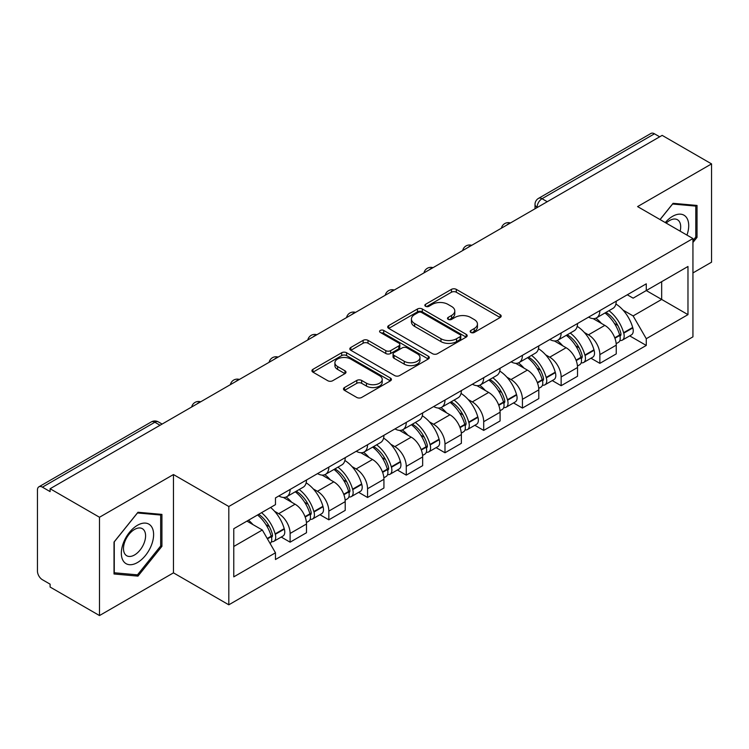<?xml version="1.0" encoding="UTF-8"?>
<svg xmlns="http://www.w3.org/2000/svg" width="749" height="749" viewBox="0 0 749 749"><rect width="100%" height="100%" fill="white"/><g stroke="black" fill="none" stroke-linecap="round" stroke-linejoin="round"><path stroke-width="1.12" d="M470.868 332.444A2.416 1.395 0 0 0 474.276 332.444L500.163 317.501A3.445 1.985 0 0 0 501.175 316.087A3.445 1.985 0 0 0 500.163 314.683L456.31 289.367A3.445 1.985 0 0 0 451.441 289.367L425.554 304.309A2.416 1.395 0 0 0 424.852 305.292A2.416 1.395 0 0 0 425.554 306.285A2.416 1.395 0 0 0 428.971 306.285L432.313 304.347A11.029 6.367 0 0 1 447.911 304.347L451.563 306.453A11.029 6.367 0 0 1 454.793 310.957A11.029 6.367 0 0 1 451.563 315.46L448.211 317.389A2.416 1.395 0 0 0 447.509 318.381A2.416 1.395 0 0 0 448.211 319.364A2.416 1.395 0 0 0 451.628 319.364L454.971 317.426A11.029 6.367 0 0 1 470.569 317.426L474.22 319.542A11.029 6.367 0 0 1 477.45 324.036A11.029 6.367 0 0 1 474.22 328.539L470.868 330.478A2.416 1.395 0 0 0 470.166 331.461A2.416 1.395 0 0 0 470.868 332.444L470.868 330.478M344.493 387.542A3.445 1.985 0 0 0 343.482 388.946A3.445 1.985 0 0 0 344.493 390.36L356.796 397.457A3.445 1.985 0 0 0 361.664 397.457L390.416 380.867A3.445 1.985 0 0 0 391.427 379.453A3.445 1.985 0 0 0 390.416 378.048L346.562 352.732A3.445 1.985 0 0 0 341.694 352.732L312.942 369.332A3.445 1.985 0 0 0 311.93 370.736A3.445 1.985 0 0 0 312.942 372.141L327.8 380.726A3.445 1.985 0 0 0 332.678 380.726L344.98 373.62A3.445 1.985 0 0 0 345.991 372.216A3.445 1.985 0 0 0 344.98 370.802L337.612 366.551A9.213 5.318 0 0 1 334.906 362.788A9.213 5.318 0 0 1 340.598 357.872A9.213 5.318 0 0 1 350.644 359.024L379.509 375.689A9.213 5.318 0 0 1 382.215 379.453A9.213 5.318 0 0 1 376.522 384.368A9.213 5.318 0 0 1 366.476 383.216L361.664 380.445A3.445 1.985 0 0 0 356.796 380.445L344.493 387.542L344.493 390.36M228.81 506.502L173.459 474.548L99.495 517.25L50.108 488.732L662.163 135.372L711.55 163.891L637.586 206.593L692.937 238.547L228.81 506.502L228.81 604.808L692.937 336.844L692.937 238.547M432.557 353.715A3.445 1.985 0 0 0 437.435 353.715L466.178 337.116A3.445 1.985 0 0 0 467.189 335.711A3.445 1.985 0 0 0 466.178 334.307L422.324 308.991A3.445 1.985 0 0 0 417.455 308.991L388.712 325.59A3.445 1.985 0 0 0 387.701 326.995A3.445 1.985 0 0 0 388.712 328.399L432.557 353.715M381.269 332.968A2.416 1.395 0 0 1 383.713 333.305L383.713 330.44L428.297 356.178A3.445 1.985 0 0 1 429.308 357.582A3.445 1.985 0 0 1 428.297 358.996L399.554 375.586A3.445 1.985 0 0 1 394.676 375.586L350.822 350.27L350.822 347.461A3.445 1.985 0 0 0 349.82 348.865A3.445 1.985 0 0 0 350.822 350.27M350.822 347.461L363.125 340.355A3.445 1.985 0 0 1 368.002 340.355L385.782 350.626A3.445 1.985 0 0 0 390.66 350.626L398.814 345.907A3.445 1.985 0 0 0 399.826 344.503A3.445 1.985 0 0 0 398.814 343.098L380.305 332.406A2.416 1.395 0 0 1 379.593 331.423A2.416 1.395 0 0 1 381.082 330.14A2.416 1.395 0 0 1 383.713 330.44M99.495 517.25L99.495 615.556L50.108 587.038L50.108 584.173L42.412 579.726A7.022 4.054 -120 0 1 37.45 571.131L37.45 490.024A7.022 4.054 -120 0 1 38.901 486.813L151.335 421.902A7.022 4.054 60 0 1 154.846 422.249L42.412 487.159A7.022 4.054 -120 0 0 38.901 486.813M692.937 272.936L711.55 262.187L711.55 163.891M99.495 615.556L173.459 572.854L228.81 604.808M50.108 488.732L50.108 491.606L42.412 487.159M547.247 201.715L542.033 198.71A7.022 4.054 60 0 0 538.522 198.363L650.956 133.444A7.022 4.054 60 0 1 654.467 133.799L542.033 198.71A7.022 4.054 120 0 0 537.07 207.304L537.07 207.595M659.672 136.805L654.467 133.799M599.865 310.62A16.15 9.325 60 0 1 596.522 317.866L612.897 308.41A16.15 9.325 -120 0 0 616.24 301.164M584.314 332.453L588.442 334.84A16.15 9.325 60 0 1 599.865 354.614L616.24 345.158A16.15 9.325 -120 0 0 604.827 325.384L593.105 318.615M616.24 345.158L616.24 353.893L599.865 363.359L590.98 358.228M596.522 317.866A16.15 9.325 60 0 1 588.574 317.136M599.865 354.614L599.865 363.359M561.141 332.977A16.15 9.325 60 0 1 557.799 340.224L574.183 330.768A16.15 9.325 -120 0 0 577.526 323.521M552.256 380.576L561.141 385.707L577.526 376.251L577.526 367.506A16.15 9.325 -120 0 0 566.104 347.733L554.382 340.964M557.799 340.224A16.15 9.325 60 0 1 549.85 339.494M545.6 354.811L549.729 357.189A16.15 9.325 60 0 1 561.141 376.962L561.141 385.707M522.428 355.326A16.15 9.325 60 0 1 519.085 362.572L535.46 353.116A16.15 9.325 -120 0 0 538.803 345.869M513.542 402.934L522.428 408.065L538.803 398.608L538.803 389.864A16.15 9.325 -120 0 0 527.39 370.09L515.668 363.321M519.085 362.572A16.15 9.325 60 0 1 511.136 361.851M506.876 377.159L511.005 379.546A16.15 9.325 60 0 1 522.428 399.32L522.428 408.065M483.704 377.683A16.15 9.325 60 0 1 480.362 384.93L496.746 375.474A16.15 9.325 -120 0 0 500.089 368.227M474.819 425.292L483.704 430.413L500.089 420.957L500.089 412.222A16.15 9.325 -120 0 0 488.666 392.439L476.944 385.669M480.362 384.93A16.15 9.325 60 0 1 472.413 384.2M468.162 399.517L472.291 401.904A16.15 9.325 60 0 1 483.704 421.678L483.704 430.413M444.99 400.041A16.15 9.325 60 0 1 441.648 407.287L458.023 397.831A16.15 9.325 -120 0 0 461.365 390.575M436.105 447.64L444.99 452.771L461.365 443.314L461.365 434.57A16.15 9.325 -120 0 0 449.952 414.796L438.231 408.027M441.648 407.287A16.15 9.325 60 0 1 433.699 406.557M429.439 421.865L433.568 424.252A16.15 9.325 60 0 1 444.99 444.026L444.99 452.771M406.267 422.389A16.15 9.325 60 0 1 402.925 429.636L419.309 420.18A16.15 9.325 -120 0 0 422.651 412.933M397.382 469.998L406.267 475.128L422.651 465.663L422.651 456.927A16.15 9.325 -120 0 0 411.229 437.154L399.507 430.385M402.925 429.636A16.15 9.325 60 0 1 394.976 428.905M390.725 444.223L394.854 446.61A16.15 9.325 60 0 1 406.267 466.384L406.267 475.128M367.553 444.747A16.15 9.325 60 0 1 364.211 451.993L380.586 442.537A16.15 9.325 -120 0 0 383.928 435.291M358.668 492.346L367.553 497.476L383.928 488.02L383.928 479.276A16.15 9.325 -120 0 0 372.515 459.502L360.793 452.733M364.211 451.993A16.15 9.325 60 0 1 356.262 451.263M352.002 466.58L356.131 468.958A16.15 9.325 60 0 1 367.553 488.741L367.553 497.476M328.83 467.095A16.15 9.325 60 0 1 325.487 474.351L341.872 464.886A16.15 9.325 -120 0 0 345.214 457.639M319.945 514.703L328.83 519.834L345.214 510.378L345.214 501.633A16.15 9.325 -120 0 0 333.792 481.86L322.07 475.091M325.487 474.351A16.15 9.325 60 0 1 317.539 473.621M313.288 488.928L317.417 491.316A16.15 9.325 60 0 1 328.83 511.09L328.83 519.834M290.116 489.453A16.15 9.325 60 0 1 286.773 496.699L303.148 487.243A16.15 9.325 -120 0 0 306.491 479.997M281.231 537.061L290.116 542.182L306.491 532.726L306.491 523.991A16.15 9.325 -120 0 0 295.078 504.208L283.356 497.439M286.773 496.699A16.15 9.325 60 0 1 278.825 495.969M274.565 511.286L278.694 513.674A16.15 9.325 60 0 1 290.116 533.447L290.116 542.182M627.288 294.788L633.12 298.158L687.975 266.485L661.667 281.68L661.667 299.441L633.12 315.919L623.037 310.095M233.772 546.48L262.319 530.002L275.473 552.79L233.772 576.861L233.772 528.719L275.473 504.639L275.473 497.907L646.275 283.824L646.275 290.556L687.975 314.636L646.275 338.707L633.12 315.919M687.975 266.485L687.975 314.636M275.473 552.79L275.473 559.522L646.275 345.439L646.275 338.707M692.937 242.479L697.029 237.386L697.029 205.451L673.079 203.316L660.028 219.551M173.459 474.548L173.459 572.854M114.017 573.987L137.966 576.121L161.924 546.33L161.924 514.394L137.966 512.26L114.017 542.051L114.017 573.987M262.319 530.002L246.927 521.117M629.694 335.87L646.275 345.439M695.793 236.675L697.029 237.386M135.438 574.661L137.966 576.121M160.679 545.618L161.924 546.33M471.833 332.781L474.22 331.404A11.029 6.367 0 0 0 477.45 326.901L477.45 324.036M454.793 310.957L454.793 313.822A11.029 6.367 0 0 1 451.563 318.325L449.175 319.701M500.117 317.529L456.31 292.232A3.445 1.985 0 0 0 451.441 292.232L426.518 306.622M466.131 337.144L422.324 311.856A3.445 1.985 0 0 0 417.455 311.856L388.759 328.427M460.092 336.694A2.416 1.395 0 0 0 460.794 335.711A2.416 1.395 0 0 0 460.092 334.728L421.593 312.502A2.416 1.395 0 0 0 418.185 312.502L414.656 314.543A11.029 6.367 0 0 0 411.426 319.046A11.029 6.367 0 0 0 414.656 323.549L440.964 338.735A11.029 6.367 0 0 0 456.553 338.735L460.092 336.694L460.092 339.559A2.416 1.395 0 0 0 460.794 338.576L460.794 335.711M411.426 319.046L411.426 321.911A11.029 6.367 0 0 0 414.656 326.414L414.656 323.549M460.092 339.559L456.553 341.6A11.029 6.367 0 0 1 440.964 341.6L414.656 326.414M350.869 350.298L363.125 343.22L363.125 340.355M399.826 344.503L399.826 347.367A3.445 1.985 0 0 1 398.814 348.772L390.66 353.491A3.445 1.985 0 0 1 385.782 353.491L368.002 343.22A3.445 1.985 0 0 0 363.125 343.22M383.713 333.305L428.25 359.014M404.235 361.28A9.213 5.318 0 0 0 414.281 362.432A9.213 5.318 0 0 0 419.974 357.516A9.213 5.318 0 0 0 417.277 353.753L407.1 347.882A3.445 1.985 0 0 0 402.232 347.882L394.068 352.592A3.445 1.985 0 0 0 393.056 353.996A3.445 1.985 0 0 0 394.068 355.401L404.235 361.28L404.235 364.145A9.213 5.318 0 0 0 414.281 365.297A9.213 5.318 0 0 0 419.974 360.381L419.974 357.516M393.056 353.996L393.056 356.861A3.445 1.985 0 0 0 394.068 358.275L394.068 355.401M404.235 364.145L394.068 358.275M382.215 379.453L382.215 382.318A9.213 5.318 0 0 1 376.522 387.242A9.213 5.318 0 0 1 366.476 386.081L361.664 383.31A3.445 1.985 0 0 0 356.796 383.31L344.54 390.379M334.906 362.788L334.906 365.652A9.213 5.318 0 0 0 337.612 369.416L337.612 366.551M344.933 373.648L337.612 369.416M390.369 380.885L346.562 355.597A3.445 1.985 0 0 0 341.694 355.597L312.988 372.169M605.96 312.417A22.114 12.77 60 0 1 606.063 312.483A22.114 12.77 60 0 1 620.621 332.331L620.743 332.79A4.297 2.481 60 0 1 620.069 336.161A4.297 2.481 60 0 1 619.975 336.217M604.986 312.979A26.674 15.401 60 0 1 619.648 334.99L619.779 335.449A8.866 5.121 60 0 1 618.374 342.405L616.174 343.679M619.891 340.449A8.866 5.121 -120 0 0 622.353 340.112A8.866 5.121 -120 0 0 623.748 333.155L623.617 332.696A26.674 15.401 -120 0 0 608.956 310.685M615.912 304A26.674 15.401 60 0 1 632.68 327.463L632.811 327.922A8.866 5.121 60 0 1 631.407 334.887L622.353 340.112M595.886 318.175A26.674 15.401 60 0 1 601.456 323.437M614.433 323.474L617.831 325.441M686.964 235.092A22.816 13.173 120 0 0 686.552 217.585A22.816 13.173 120 0 0 665.271 222.575M680.148 231.16A15.617 9.016 120 0 0 679.212 221.367A15.617 9.016 120 0 0 677.452 219.738A15.617 9.016 120 0 0 666.217 223.118M660.084 219.579L672.583 204.018L695.793 206.097L695.793 237.03L692.937 240.588M694.248 205.207L695.793 206.097M151.448 526.528A22.816 13.173 120 0 0 129.408 532.427A22.816 13.173 120 0 0 123.501 561.282A22.816 13.173 120 0 0 145.54 555.384A22.816 13.173 120 0 0 151.448 526.528M144.098 530.311A15.617 9.016 120 0 0 142.347 528.682A15.617 9.016 120 0 0 127.807 535.975A15.617 9.016 120 0 0 124.971 554.11A15.617 9.016 120 0 0 126.721 555.739A15.617 9.016 120 0 0 141.261 548.446A15.617 9.016 120 0 0 144.098 530.311M137.47 574.848L114.269 572.77L114.269 541.836L137.47 512.962L160.679 515.031L160.679 545.974L137.47 574.848M159.144 514.151L160.679 515.031M567.236 334.775A22.114 12.77 60 0 1 567.349 334.84A22.114 12.77 60 0 1 581.898 354.68L582.029 355.138A4.297 2.481 60 0 1 581.346 358.518A4.297 2.481 60 0 1 581.252 358.565M566.272 335.337A26.674 15.401 60 0 1 580.934 357.339L581.055 357.797A8.866 5.121 60 0 1 579.66 364.763L577.46 366.036M581.177 362.797A8.866 5.121 -120 0 0 583.63 362.469A8.866 5.121 -120 0 0 585.035 355.513L584.903 355.054A26.674 15.401 -120 0 0 570.242 333.043M577.189 326.349A26.674 15.401 60 0 1 593.957 349.82L594.088 350.279A8.866 5.121 60 0 1 592.693 357.236L583.63 362.469M557.172 340.533A26.674 15.401 60 0 1 562.742 345.795M575.709 345.832L579.117 347.789M528.522 357.133A22.114 12.77 60 0 1 528.625 357.189A22.114 12.77 60 0 1 543.184 377.037L543.306 377.496A4.297 2.481 60 0 1 542.632 380.867A4.297 2.481 60 0 1 542.538 380.923M527.549 357.685A26.674 15.401 60 0 1 542.21 379.696L542.342 380.155A8.866 5.121 60 0 1 540.937 387.111L538.737 388.385M542.454 385.155A8.866 5.121 -120 0 0 544.916 384.817A8.866 5.121 -120 0 0 546.311 377.861L546.18 377.402A26.674 15.401 -120 0 0 531.518 355.391M538.475 348.706A26.674 15.401 60 0 1 555.243 372.178L555.374 372.637A8.866 5.121 60 0 1 553.97 379.593L544.916 384.817M518.448 362.891A26.674 15.401 60 0 1 524.019 368.143M536.996 368.18L540.394 370.146M489.799 379.481A22.114 12.77 60 0 1 489.912 379.546A22.114 12.77 60 0 1 504.461 399.386L504.592 399.844A4.297 2.481 60 0 1 503.908 403.224A4.297 2.481 60 0 1 503.815 403.271M488.835 380.043A26.674 15.401 60 0 1 503.497 402.054L503.618 402.513A8.866 5.121 60 0 1 502.223 409.469L500.023 410.742M503.74 407.512A8.866 5.121 -120 0 0 506.193 407.175A8.866 5.121 -120 0 0 507.597 400.219L507.466 399.76A26.674 15.401 -120 0 0 492.805 377.749M499.752 371.064A26.674 15.401 60 0 1 516.52 394.526L516.651 394.985A8.866 5.121 60 0 1 515.256 401.941L506.193 407.175M479.734 385.239A26.674 15.401 60 0 1 485.305 390.501M498.272 390.538L501.68 392.504M451.085 401.839A22.114 12.77 60 0 1 451.188 401.904A22.114 12.77 60 0 1 465.747 421.743L465.869 422.202A4.297 2.481 60 0 1 465.195 425.582A4.297 2.481 60 0 1 465.101 425.629M450.112 402.391A26.674 15.401 60 0 1 464.773 424.402L464.904 424.861A8.866 5.121 60 0 1 463.5 431.827L461.3 433.091M465.017 429.86A8.866 5.121 -120 0 0 467.479 429.533A8.866 5.121 -120 0 0 468.874 422.567L468.743 422.108A26.674 15.401 -120 0 0 454.081 400.106M461.038 393.412A26.674 15.401 60 0 1 477.806 416.884L477.937 417.343A8.866 5.121 60 0 1 476.533 424.299L467.479 429.533M441.011 407.596A26.674 15.401 60 0 1 446.582 412.858M459.558 412.886L462.957 414.852M412.362 424.187A22.114 12.77 60 0 1 412.474 424.252A22.114 12.77 60 0 1 427.024 444.101L427.155 444.56A4.297 2.481 60 0 1 426.471 447.93A4.297 2.481 60 0 1 426.378 447.986M411.398 424.749A26.674 15.401 60 0 1 426.059 446.76L426.19 447.219A8.866 5.121 60 0 1 424.786 454.175L422.586 455.448M426.303 452.218A8.866 5.121 -120 0 0 428.756 451.881A8.866 5.121 -120 0 0 430.16 444.925L430.029 444.466A26.674 15.401 -120 0 0 415.367 422.455M422.314 415.77A26.674 15.401 60 0 1 439.083 439.232L439.214 439.691A8.866 5.121 60 0 1 437.819 446.657L428.756 451.881M402.297 429.945A26.674 15.401 60 0 1 407.868 435.206M420.835 435.244L424.243 437.21M373.648 446.544A22.114 12.77 60 0 1 373.751 446.61A22.114 12.77 60 0 1 388.31 466.449L388.431 466.908A4.297 2.481 60 0 1 387.757 470.288A4.297 2.481 60 0 1 387.664 470.335M372.674 447.106A26.674 15.401 60 0 1 387.336 469.108L387.467 469.567A8.866 5.121 60 0 1 386.063 476.533L383.863 477.806M387.579 474.566A8.866 5.121 -120 0 0 390.042 474.239A8.866 5.121 -120 0 0 391.437 467.282L391.306 466.824A26.674 15.401 -120 0 0 376.644 444.812M383.6 438.118A26.674 15.401 60 0 1 400.369 461.59L400.5 462.049A8.866 5.121 60 0 1 399.095 469.005L390.042 474.239M363.574 452.302A26.674 15.401 60 0 1 369.145 457.564M382.121 457.602L385.52 459.558M334.925 468.902A22.114 12.77 60 0 1 335.037 468.958A22.114 12.77 60 0 1 349.586 488.807L349.717 489.266A4.297 2.481 60 0 1 349.034 492.636A4.297 2.481 60 0 1 348.94 492.692M333.96 469.454A26.674 15.401 60 0 1 348.622 491.466L348.753 491.924A8.866 5.121 60 0 1 347.349 498.881L345.149 500.154M348.865 496.924A8.866 5.121 -120 0 0 351.318 496.587A8.866 5.121 -120 0 0 352.723 489.631L352.592 489.172A26.674 15.401 -120 0 0 337.93 467.161M344.877 460.476A26.674 15.401 60 0 1 361.645 483.948L361.776 484.406A8.866 5.121 60 0 1 360.381 491.363L351.318 496.587M324.86 474.66A26.674 15.401 60 0 1 330.431 479.912M343.398 479.95L346.806 481.916M296.211 491.25A22.114 12.77 60 0 1 296.314 491.316A22.114 12.77 60 0 1 310.872 511.155L310.994 511.614A4.297 2.481 60 0 1 310.32 514.994A4.297 2.481 60 0 1 310.226 515.04M295.237 491.812A26.674 15.401 60 0 1 309.899 513.823L310.03 514.282A8.866 5.121 60 0 1 308.625 521.238L306.425 522.512M310.142 519.282A8.866 5.121 -120 0 0 312.605 518.945A8.866 5.121 -120 0 0 314 511.988L313.868 511.53A26.674 15.401 -120 0 0 299.207 489.518M306.163 482.833A26.674 15.401 60 0 1 322.931 506.296L323.062 506.755A8.866 5.121 60 0 1 321.658 513.711L312.605 518.945M286.137 497.008A26.674 15.401 60 0 1 291.707 502.27M304.684 502.307L308.082 504.274M258.677 514.338A22.114 12.77 60 0 1 272.149 533.513L272.28 533.971A4.297 2.481 60 0 1 271.597 537.351A4.297 2.481 60 0 1 271.503 537.398M257.562 514.984A26.674 15.401 60 0 1 271.185 536.172L271.316 536.63A8.866 5.121 60 0 1 270.089 543.474M271.428 541.63A8.866 5.121 -120 0 0 273.881 541.302A8.866 5.121 -120 0 0 275.286 534.337L275.155 533.878A26.674 15.401 -120 0 0 261.532 512.691M270.586 507.457A26.674 15.401 60 0 1 284.208 528.654L284.339 529.112A8.866 5.121 60 0 1 282.944 536.069L273.881 541.302M248.499 520.218A26.674 15.401 60 0 1 252.993 524.628M265.961 524.656L269.368 526.622M537.314 207.445L537.07 207.304A7.022 4.054 0 0 1 535.011 204.44L535.011 208.774M328.83 511.09L345.214 501.633M367.553 488.741L383.928 479.276M406.267 466.384L422.651 456.927M444.99 444.026L461.365 434.57M483.704 421.678L500.089 412.222M522.428 399.32L538.803 389.864M561.141 376.962L577.526 367.506M290.116 533.447L306.491 523.991M278.694 513.674L295.078 504.208M317.417 491.316L333.792 481.86M356.131 468.958L372.515 459.502M394.854 446.61L411.229 437.154M433.568 424.252L449.952 414.796M472.291 401.904L488.666 392.439M511.005 379.546L527.39 370.09M549.729 357.189L566.104 347.733M588.442 334.84L604.827 325.384M509.826 223.314A7.022 4.054 120 0 0 506.727 225.112M471.112 245.672A7.022 4.054 120 0 0 468.013 247.46M432.388 268.03A7.022 4.054 120 0 0 429.289 269.818M393.674 290.378A7.022 4.054 120 0 0 390.575 292.166M354.951 312.736A7.022 4.054 120 0 0 351.852 314.524M316.237 335.093A7.022 4.054 120 0 0 313.138 336.881M277.514 357.442A7.022 4.054 120 0 0 274.415 359.23M238.8 379.799A7.022 4.054 120 0 0 235.701 381.587M200.077 402.147A7.022 4.054 120 0 0 196.978 403.936M160.061 425.254L154.846 422.249A7.022 4.054 120 0 1 158.357 421.902A7.022 7.022 0 0 0 151.335 421.902M474.22 331.404L474.22 328.539M448.211 319.364L448.211 317.389M451.563 318.325L451.563 315.46M425.554 306.285L425.554 304.309M451.441 292.232L451.441 289.367M456.31 292.232L456.31 289.367M500.163 317.501L500.163 314.683M388.712 328.399L388.712 325.59M417.455 311.856L417.455 308.991M422.324 311.856L422.324 308.991M466.178 337.116L466.178 334.307M440.964 341.6L440.964 338.735M456.553 341.6L456.553 338.735M368.002 343.22L368.002 340.355M385.782 353.491L385.782 350.626M390.66 353.491L390.66 350.626M398.814 348.772L398.814 345.907M428.297 358.996L428.297 356.178M356.796 383.31L356.796 380.445M361.664 383.31L361.664 380.445M366.476 386.081L366.476 383.216M344.98 373.62L344.98 370.802M312.942 372.141L312.942 369.332M341.694 355.597L341.694 352.732M346.562 355.597L346.562 352.732M390.416 380.867L390.416 378.048M614.929 338.248L619.779 335.449M623.748 333.155L632.811 327.922M623.617 332.696L632.68 327.463M619.638 334.953L620.958 334.194M614.76 337.808L619.648 334.99M576.206 360.606L581.055 357.797M585.035 355.513L594.088 350.279M584.903 355.054L593.957 349.82M576.047 360.166L582.245 356.552M537.492 382.954L542.342 380.155M546.311 377.861L555.374 372.637M546.18 377.402L555.243 372.178M542.201 379.668L543.521 378.9M537.323 382.514L542.21 379.696M498.768 405.312L503.618 402.513M507.597 400.219L516.651 394.985M507.466 399.76L516.52 394.526M503.487 402.016L504.807 401.258M498.609 404.872L503.497 402.054M460.055 427.66L464.904 424.861M468.874 422.567L477.937 417.343M468.743 422.108L477.806 416.884M464.764 424.374L466.084 423.606M459.886 427.23L464.773 424.402M421.331 450.018L426.19 447.219M430.16 444.925L439.214 439.691M430.029 444.466L439.083 439.232M426.05 446.722L427.37 445.964M421.172 449.578L426.059 446.76M382.617 472.376L387.467 469.567M391.437 467.282L400.5 462.049M391.306 466.824L400.369 461.59M387.327 469.08L388.647 468.322M382.449 471.936L387.336 469.108M343.894 494.724L348.753 491.924M352.723 489.631L361.776 484.406M352.592 489.172L361.645 483.948M348.613 491.438L349.933 490.67M343.735 494.284L348.622 491.466M305.18 517.082L310.03 514.282M314 511.988L323.062 506.755M313.868 511.53L322.931 506.296M309.889 513.786L311.209 513.028M305.012 516.641L309.899 513.823M267.43 538.868L271.316 536.63M275.286 534.337L284.339 529.112M275.155 533.878L284.208 528.654M271.175 536.144L272.496 535.376M267.206 538.475L271.185 536.172M510.425 222.977A7.022 7.022 0 0 0 501.418 228.173M471.701 245.326A7.022 7.022 0 0 0 462.695 250.531M432.988 267.683A7.022 7.022 0 0 0 423.981 272.879M394.264 290.041A7.022 7.022 0 0 0 385.258 295.237M355.55 312.389A7.022 7.022 0 0 0 346.544 317.595M316.827 334.747A7.022 7.022 0 0 0 307.82 339.943M278.113 357.095A7.022 7.022 0 0 0 269.106 362.301M239.39 379.453A7.022 7.022 0 0 0 230.383 384.649M200.676 401.81A7.022 7.022 0 0 0 191.669 407.007M162.112 424.065L158.357 421.902M538.522 198.363A7.022 7.022 0 0 0 535.011 204.44"/></g></svg>
